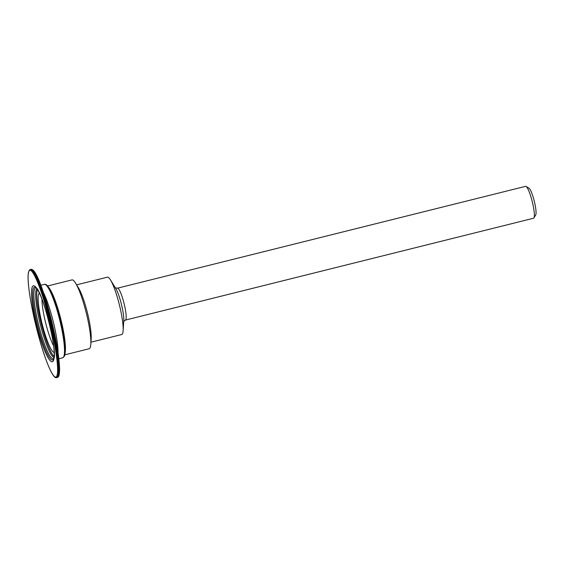 <?xml version="1.0" encoding="UTF-8"?>
<svg xmlns="http://www.w3.org/2000/svg" width="564" height="564" viewBox="0 0 564 564"><rect width="100%" height="100%" fill="white"/><g stroke="black" fill="none" stroke-linecap="round" stroke-linejoin="round"><path stroke-width="0.85" d="M533.967 217.887L535.715 214.877A13.903 2.298 -104 0 0 534.256 201.115A13.903 2.298 -104 0 0 529.081 188.284L526.12 186.451A16.434 2.721 76 0 1 532.24 201.623A16.434 2.721 76 0 1 533.967 217.887A16.434 2.721 76 0 1 533.579 218.226L125.405 320.077A16.434 2.721 76 0 0 124.397 304.835A16.434 2.721 76 0 0 117.446 288.19L525.62 186.332A16.434 2.721 76 0 1 525.859 186.339A16.434 2.721 76 0 1 526.12 186.451M53.601 345.845A28.722 4.759 76 0 1 41.955 299.174M54.116 352.458A30.667 5.076 76 0 1 54.045 352.444A30.667 5.076 76 0 1 42.088 323.729A30.667 5.076 76 0 1 39.304 293.097M54.045 356.455A35.476 5.873 76 0 1 41.369 324.11A35.476 5.873 76 0 1 37.365 289.6M53.932 298.278A33.791 5.598 76 0 1 64.599 341.008M48.962 287.753A35.476 5.873 76 0 1 60.849 319.252A35.476 5.873 76 0 1 65.149 352.634M47.651 285.976L71.98 279.906A35.476 5.873 76 0 1 75.576 283.128A35.476 5.873 76 0 1 86.271 312.907A35.476 5.873 76 0 1 90.818 344.216A35.476 5.873 76 0 1 89.161 348.749L64.832 354.819M75.576 283.128L78.466 287.816A29.568 4.893 76 0 1 87.378 312.625A29.568 4.893 76 0 1 91.171 338.717L90.818 344.216M76.633 284.841L107.435 277.157A29.568 4.893 76 0 1 110.431 279.843A29.568 4.893 76 0 1 119.342 304.652A29.568 4.893 76 0 1 123.128 330.744A29.568 4.893 76 0 1 121.746 334.522L90.952 342.207M110.431 279.843L115.761 288.486A18.661 3.088 76 0 1 121.761 305.688A18.661 3.088 76 0 1 123.777 320.606L123.128 330.744M58.395 376.315L59.572 369.349L58.501 356.229L51.937 322.234L42.025 288.31L36.766 275.648L32.43 269.874M30.886 269.345L31.471 269.331C36.977 271.319 47.348 303.559 52.924 328.897C58.268 352.162 61.554 378.218 56.844 377.499M56.196 377.661C61.779 377.894 56.139 342.151 48.751 314.599C43.329 293.618 35.158 270.685 30.823 269.493L31.894 269.359L33.664 270.649C35.377 272.673 37.273 276.219 39.339 281.274C46.185 298.934 51.754 318.907 56.055 341.178C58.205 352.345 59.382 361.616 59.594 368.997C59.58 375.934 58.473 376.801 58.155 377.034L56.703 377.668M55.392 377.168C49.406 374.75 38.07 338.069 32.698 311.222C28.87 292.85 26.642 274.301 29.187 270.755C32.578 266.37 42.124 291.743 48.003 314.839C55.335 342.158 60.884 377.45 55.392 377.168M35.786 322.065A39.163 6.486 -104 0 0 54.116 357.477A39.163 6.486 -104 0 0 38.683 291.673A39.163 6.486 -104 0 0 35.786 322.065M62.696 357.795L64.359 356.251C66.221 353.332 65.241 339.789 61.109 322.136C57.084 305.864 53.051 294.422 48.997 287.809C45.895 283.558 45.726 284.489 44.373 284.355A37.844 6.267 76 0 1 59.615 319.555A37.844 6.267 76 0 1 62.696 357.795L58.825 358.753M63.908 356.293A36.829 6.098 -104 0 0 60.419 319.358A36.829 6.098 -104 0 0 46.142 285.109M58.057 352.965A37.844 6.267 -104 0 0 43.611 292.871M36.752 321.974A37.485 6.204 76 0 1 35.588 287.464C41.969 288.296 58.719 355.503 53.481 359.176A37.485 6.204 76 0 1 36.752 321.974M36.089 287.908A36.505 6.042 -104 0 0 37.866 321.776A36.505 6.042 -104 0 0 53.721 358.549M53.918 357.583A35.814 5.929 76 0 1 39.593 321.409A35.814 5.929 76 0 1 36.723 288.669M123.664 321.466L125.405 320.077M117.446 288.19L115.26 287.774M56.696 377.661L55.885 377.661C55.73 377.626 54.468 377.901 51.232 372.043C47.327 364.132 43.47 353.395 39.67 339.831L33.741 316.157C31.253 304.905 29.532 294.789 28.574 285.814C28.038 280.668 27.932 276.593 28.256 273.596L29.314 270.17L30.308 269.486M44.373 284.355L40.897 285.222"/></g></svg>
